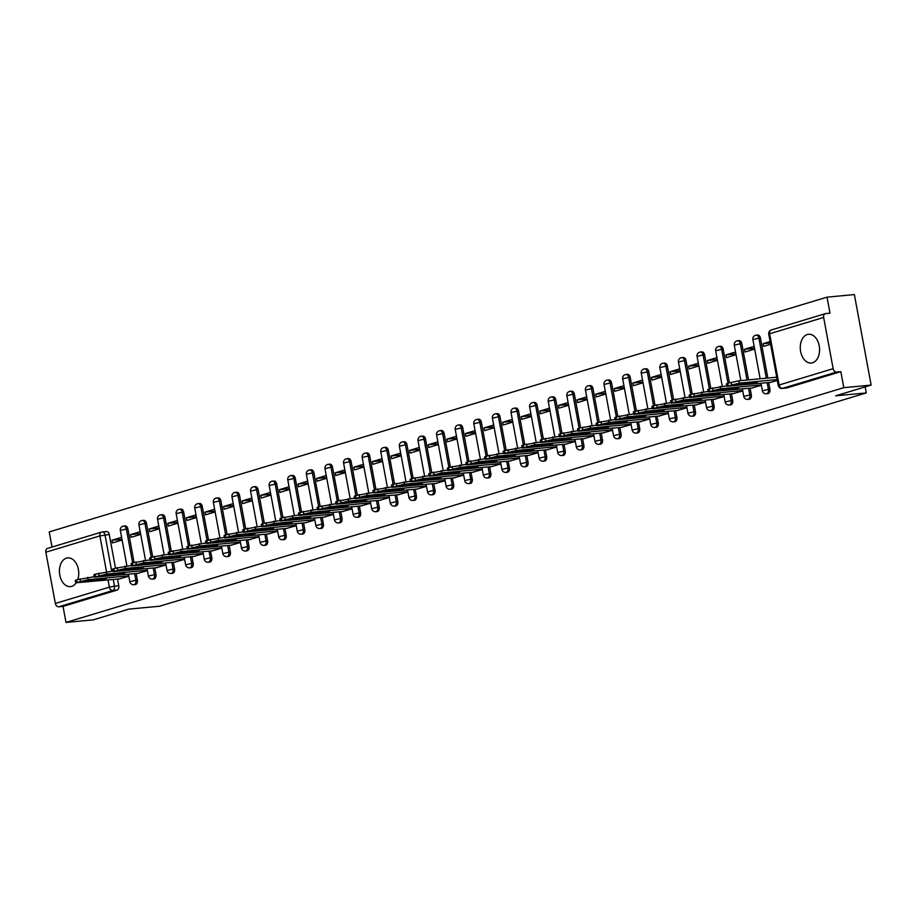 <?xml version="1.0" encoding="UTF-8"?>
<svg xmlns="http://www.w3.org/2000/svg" width="917" height="917" viewBox="0 0 917 917"><rect width="100%" height="100%" fill="white"/><g stroke="black" fill="none" stroke-linecap="round" stroke-linejoin="round"><path stroke-width="1.38" d="M767.54 393.634A3.702 2.464 -95.4 0 0 767.873 393.634A3.702 2.464 -95.4 0 0 768.194 393.576A3.702 2.464 -95.4 0 0 769.913 389.232L768.4 389.381A3.702 2.464 84.6 0 1 766.692 393.714A3.702 2.464 84.6 0 1 766.36 393.783L767.873 393.634M748.937 399.25A3.702 2.464 -95.4 0 0 749.269 399.25A3.702 2.464 -95.4 0 0 749.59 399.193A3.702 2.464 -95.4 0 0 751.31 394.849L749.797 394.986A3.702 2.464 84.6 0 1 748.077 399.331A3.702 2.464 84.6 0 1 747.756 399.399L749.269 399.25M730.333 404.867A3.702 2.464 -95.4 0 0 730.666 404.867A3.702 2.464 -95.4 0 0 730.987 404.81A3.702 2.464 -95.4 0 0 732.706 400.465L731.193 400.603A3.702 2.464 84.6 0 1 729.473 404.947A3.702 2.464 84.6 0 1 729.153 405.016L730.666 404.867M711.73 410.484A3.702 2.464 -95.4 0 0 712.062 410.484A3.702 2.464 -95.4 0 0 712.383 410.415A3.702 2.464 -95.4 0 0 714.102 406.082L712.589 406.22A3.702 2.464 84.6 0 1 710.87 410.564A3.702 2.464 84.6 0 1 710.549 410.621L712.062 410.484M693.126 416.1A3.702 2.464 -95.4 0 0 693.458 416.1A3.702 2.464 -95.4 0 0 693.779 416.031A3.702 2.464 -95.4 0 0 695.499 411.699L693.986 411.836A3.702 2.464 84.6 0 1 692.266 416.18A3.702 2.464 84.6 0 1 691.945 416.238L693.458 416.1M674.522 421.705A3.702 2.464 -95.4 0 0 674.855 421.717A3.702 2.464 -95.4 0 0 675.176 421.648A3.702 2.464 -95.4 0 0 676.895 417.304L675.382 417.453A3.702 2.464 84.6 0 1 673.663 421.797A3.702 2.464 84.6 0 1 673.342 421.854L674.855 421.717M655.919 427.322A3.702 2.464 -95.4 0 0 656.251 427.333A3.702 2.464 -95.4 0 0 656.572 427.265A3.702 2.464 -95.4 0 0 658.291 422.92L656.778 423.069A3.702 2.464 84.6 0 1 655.059 427.402A3.702 2.464 84.6 0 1 654.738 427.471L656.251 427.333M637.315 432.939A3.702 2.464 -95.4 0 0 637.647 432.939A3.702 2.464 -95.4 0 0 637.968 432.881A3.702 2.464 -95.4 0 0 639.688 428.537L638.175 428.686A3.702 2.464 84.6 0 1 636.455 433.019A3.702 2.464 84.6 0 1 636.134 433.088L637.647 432.939M618.711 438.555A3.702 2.464 -95.4 0 0 619.044 438.555A3.702 2.464 -95.4 0 0 619.365 438.498A3.702 2.464 -95.4 0 0 621.084 434.154L619.571 434.291A3.702 2.464 84.6 0 1 617.852 438.635A3.702 2.464 84.6 0 1 617.531 438.704L619.044 438.555M600.108 444.172A3.702 2.464 -95.4 0 0 600.44 444.172A3.702 2.464 -95.4 0 0 600.761 444.115A3.702 2.464 -95.4 0 0 602.48 439.77L600.967 439.908A3.702 2.464 84.6 0 1 599.248 444.252A3.702 2.464 84.6 0 1 598.927 444.321L600.44 444.172M581.504 449.788A3.702 2.464 -95.4 0 0 581.837 449.788A3.702 2.464 -95.4 0 0 582.157 449.72A3.702 2.464 -95.4 0 0 583.865 445.387L582.364 445.524A3.702 2.464 84.6 0 1 580.644 449.869A3.702 2.464 84.6 0 1 580.323 449.926L581.837 449.788M562.9 455.405A3.702 2.464 -95.4 0 0 563.233 455.405A3.702 2.464 -95.4 0 0 563.554 455.336A3.702 2.464 -95.4 0 0 565.262 451.004L563.76 451.141A3.702 2.464 84.6 0 1 562.041 455.485A3.702 2.464 84.6 0 1 561.72 455.543L563.233 455.405M544.297 461.022A3.702 2.464 -95.4 0 0 544.629 461.022A3.702 2.464 -95.4 0 0 544.95 460.953A3.702 2.464 -95.4 0 0 546.658 456.609L545.145 456.758A3.702 2.464 84.6 0 1 543.437 461.102A3.702 2.464 84.6 0 1 543.116 461.159L544.629 461.022M525.693 466.627A3.702 2.464 -95.4 0 0 526.026 466.638A3.702 2.464 -95.4 0 0 526.347 466.57A3.702 2.464 -95.4 0 0 528.054 462.225L526.541 462.374A3.702 2.464 84.6 0 1 524.833 466.707A3.702 2.464 84.6 0 1 524.513 466.776L526.026 466.638M507.09 472.244A3.702 2.464 -95.4 0 0 507.422 472.244A3.702 2.464 -95.4 0 0 507.743 472.186A3.702 2.464 -95.4 0 0 509.451 467.842L507.938 467.991A3.702 2.464 84.6 0 1 506.23 472.324A3.702 2.464 84.6 0 1 505.909 472.393L507.422 472.244M488.486 477.86A3.702 2.464 -95.4 0 0 488.807 477.86A3.702 2.464 -95.4 0 0 489.139 477.803A3.702 2.464 -95.4 0 0 490.847 473.459L489.334 473.596A3.702 2.464 84.6 0 1 487.626 477.94A3.702 2.464 84.6 0 1 487.305 478.009L488.807 477.86M469.882 483.477A3.702 2.464 -95.4 0 0 470.203 483.477A3.702 2.464 -95.4 0 0 470.536 483.419A3.702 2.464 -95.4 0 0 472.244 479.075L470.73 479.213A3.702 2.464 84.6 0 1 469.023 483.557A3.702 2.464 84.6 0 1 468.702 483.626L470.203 483.477M451.279 489.093A3.702 2.464 -95.4 0 0 451.6 489.093A3.702 2.464 -95.4 0 0 451.932 489.025A3.702 2.464 -95.4 0 0 453.64 484.692L452.127 484.829A3.702 2.464 84.6 0 1 450.419 489.174A3.702 2.464 84.6 0 1 450.087 489.231L451.6 489.093M432.675 494.71A3.702 2.464 -95.4 0 0 432.996 494.71A3.702 2.464 -95.4 0 0 433.328 494.641A3.702 2.464 -95.4 0 0 435.036 490.308L433.523 490.446A3.702 2.464 84.6 0 1 431.815 494.79A3.702 2.464 84.6 0 1 431.483 494.848L432.996 494.71M414.06 500.327A3.702 2.464 -95.4 0 0 414.392 500.327A3.702 2.464 -95.4 0 0 414.713 500.258A3.702 2.464 -95.4 0 0 416.433 495.914L414.92 496.063A3.702 2.464 84.6 0 1 413.212 500.407A3.702 2.464 84.6 0 1 412.879 500.464L414.392 500.327M395.456 505.932A3.702 2.464 -95.4 0 0 395.789 505.943A3.702 2.464 -95.4 0 0 396.11 505.875A3.702 2.464 -95.4 0 0 397.829 501.53L396.316 501.679A3.702 2.464 84.6 0 1 394.608 506.012A3.702 2.464 84.6 0 1 394.276 506.081L395.789 505.943M376.853 511.548A3.702 2.464 -95.4 0 0 377.185 511.548A3.702 2.464 -95.4 0 0 377.506 511.491A3.702 2.464 -95.4 0 0 379.225 507.147L377.712 507.296A3.702 2.464 84.6 0 1 375.993 511.629A3.702 2.464 84.6 0 1 375.672 511.697L377.185 511.548M358.249 517.165A3.702 2.464 -95.4 0 0 358.581 517.165A3.702 2.464 -95.4 0 0 358.902 517.108A3.702 2.464 -95.4 0 0 360.622 512.763L359.109 512.901A3.702 2.464 84.6 0 1 357.389 517.245A3.702 2.464 84.6 0 1 357.068 517.314L358.581 517.165M339.645 522.782A3.702 2.464 -95.4 0 0 339.978 522.782A3.702 2.464 -95.4 0 0 340.299 522.724A3.702 2.464 -95.4 0 0 342.018 518.38L340.505 518.518A3.702 2.464 84.6 0 1 338.786 522.862A3.702 2.464 84.6 0 1 338.465 522.931L339.978 522.782M321.042 528.398A3.702 2.464 -95.4 0 0 321.374 528.398A3.702 2.464 -95.4 0 0 321.695 528.33A3.702 2.464 -95.4 0 0 323.414 523.997L321.901 524.134A3.702 2.464 84.6 0 1 320.182 528.479A3.702 2.464 84.6 0 1 319.861 528.536L321.374 528.398M302.438 534.015A3.702 2.464 -95.4 0 0 302.77 534.015A3.702 2.464 -95.4 0 0 303.091 533.946A3.702 2.464 -95.4 0 0 304.811 529.613L303.298 529.751A3.702 2.464 84.6 0 1 301.578 534.095A3.702 2.464 84.6 0 1 301.257 534.153L302.77 534.015M283.834 539.632A3.702 2.464 -95.4 0 0 284.167 539.632A3.702 2.464 -95.4 0 0 284.488 539.563A3.702 2.464 -95.4 0 0 286.207 535.219L284.694 535.368A3.702 2.464 84.6 0 1 282.975 539.712A3.702 2.464 84.6 0 1 282.654 539.769L284.167 539.632M265.231 545.237A3.702 2.464 -95.4 0 0 265.563 545.248A3.702 2.464 -95.4 0 0 265.884 545.179A3.702 2.464 -95.4 0 0 267.604 540.835L266.09 540.984A3.702 2.464 84.6 0 1 264.371 545.317A3.702 2.464 84.6 0 1 264.05 545.386L265.563 545.248M246.627 550.853A3.702 2.464 -95.4 0 0 246.96 550.853A3.702 2.464 -95.4 0 0 247.281 550.796A3.702 2.464 -95.4 0 0 249 546.452L247.487 546.601A3.702 2.464 84.6 0 1 245.767 550.934A3.702 2.464 84.6 0 1 245.447 551.002L246.96 550.853M228.024 556.47A3.702 2.464 -95.4 0 0 228.356 556.47A3.702 2.464 -95.4 0 0 228.677 556.413A3.702 2.464 -95.4 0 0 230.396 552.068L228.883 552.217A3.702 2.464 84.6 0 1 227.164 556.55A3.702 2.464 84.6 0 1 226.843 556.619L228.356 556.47M209.42 562.087A3.702 2.464 -95.4 0 0 209.752 562.087A3.702 2.464 -95.4 0 0 210.073 562.029A3.702 2.464 -95.4 0 0 211.781 557.685L210.28 557.823A3.702 2.464 84.6 0 1 208.56 562.167A3.702 2.464 84.6 0 1 208.239 562.236L209.752 562.087M190.816 567.703A3.702 2.464 -95.4 0 0 191.149 567.703A3.702 2.464 -95.4 0 0 191.47 567.634A3.702 2.464 -95.4 0 0 193.178 563.302L191.664 563.439A3.702 2.464 84.6 0 1 189.957 567.783A3.702 2.464 84.6 0 1 189.636 567.841L191.149 567.703M172.213 573.32A3.702 2.464 -95.4 0 0 172.545 573.32A3.702 2.464 -95.4 0 0 172.866 573.251A3.702 2.464 -95.4 0 0 174.574 568.918L173.061 569.056A3.702 2.464 84.6 0 1 171.353 573.4A3.702 2.464 84.6 0 1 171.032 573.457L172.545 573.32M153.609 578.936A3.702 2.464 -95.4 0 0 153.941 578.936A3.702 2.464 -95.4 0 0 154.262 578.868A3.702 2.464 -95.4 0 0 155.97 574.535L154.457 574.672A3.702 2.464 84.6 0 1 152.749 579.017A3.702 2.464 84.6 0 1 152.428 579.074L153.941 578.936M135.005 584.542A3.702 2.464 -95.4 0 0 135.326 584.553A3.702 2.464 -95.4 0 0 135.659 584.484A3.702 2.464 -95.4 0 0 137.367 580.14L135.854 580.289A3.702 2.464 84.6 0 1 134.146 584.633A3.702 2.464 84.6 0 1 133.825 584.691L135.326 584.553M77.807 579.452A14.431 9.606 -95.4 0 0 76.879 564.666A14.431 9.606 -95.4 0 0 67.732 557.88A14.431 9.606 -95.4 0 0 66.471 558.132A14.431 9.606 -95.4 0 0 59.628 574.111A14.431 9.606 -95.4 0 0 70.437 586.616A14.431 9.606 -95.4 0 0 71.698 586.376A14.431 9.606 -95.4 0 0 76.1 582.925M807.292 334.533A14.431 9.606 -95.4 0 0 800.461 350.512A14.431 9.606 -95.4 0 0 811.27 363.029A14.431 9.606 -95.4 0 0 812.531 362.777A14.431 9.606 -95.4 0 0 819.374 346.798A14.431 9.606 -95.4 0 0 808.553 334.281A14.431 9.606 -95.4 0 0 807.292 334.533M871.15 385.094L835.616 395.823L866.267 392.935L159.547 606.229L128.884 609.117L93.351 619.846L66.001 622.425L843.8 387.673L871.15 385.094L854.369 294.575L827.019 297.154L49.22 531.906L52.028 547.048M827.019 297.154L829.988 313.178L825.724 313.58A3.702 2.74 73.2 0 0 825.334 313.66A3.702 2.74 73.2 0 0 823.649 317.454L833.14 368.691A3.702 2.74 73.2 0 0 836.568 372.061L782.545 388.361A3.702 2.464 84.6 0 1 782.224 388.43L786.477 388.017A3.702 2.464 84.6 0 1 786.156 388.017M843.8 387.673L840.832 371.649L836.568 372.061M106.212 531.619A3.702 2.464 84.6 0 1 106.532 531.562A3.702 2.464 84.6 0 1 109.272 534.519L115.485 568.082M117.525 579.097L118.763 585.757L114.499 586.158A3.702 2.464 84.6 0 1 112.791 590.502L58.768 606.802A3.702 2.74 -106.8 0 1 55.341 603.443L45.85 552.206A3.702 2.74 -106.8 0 1 47.535 548.412L101.558 532.101A3.702 2.74 -106.8 0 1 101.947 532.02A3.702 2.464 84.6 0 1 102.28 531.963A3.702 2.464 84.6 0 1 105.008 534.92L111.725 571.188M58.768 606.802L63.032 606.401L66.001 622.425M140.209 531.688L130.569 534.6L140.576 533.648M130.569 534.6L131.062 537.316L140.714 534.405M137.745 573.331L147.431 570.615M158.813 526.071L149.173 528.983L159.18 528.032M149.173 528.983L149.677 531.7L159.317 528.788M156.349 567.715L166.034 564.998M177.417 520.455L167.777 523.366L177.783 522.426M167.777 523.366L168.281 526.083L177.921 523.171M174.952 562.098L184.638 559.381M196.02 514.838L186.38 517.75L196.387 516.81M186.38 517.75L186.885 520.466L196.525 517.555M193.556 556.481L203.242 553.765M214.624 509.222L204.984 512.133L214.991 511.193M204.984 512.133L205.488 514.85L215.128 511.938M212.159 550.865L221.845 548.148M233.227 503.605L223.588 506.516L233.594 505.576M223.588 506.516L224.092 509.233L233.732 506.322M230.763 545.248L240.449 542.532M251.843 497.988L242.191 500.9L252.198 499.96M242.191 500.9L242.696 503.616L252.335 500.705M249.367 539.643L259.053 536.915M270.446 492.383L260.795 495.295L270.802 494.343M260.795 495.295L261.299 498.011L270.939 495.1M267.97 534.026L277.656 531.298M289.05 486.767L279.398 489.678L289.405 488.727M279.398 489.678L279.903 492.395L289.554 489.483M286.574 528.41L296.26 525.693M307.653 481.15L298.002 484.061L308.009 483.11M298.002 484.061L298.506 486.778L308.158 483.867M305.178 522.793L314.863 520.077M326.257 475.533L316.606 478.445L326.624 477.505M316.606 478.445L317.11 481.161L326.761 478.25M323.781 517.177L333.467 514.46M344.861 469.917L335.209 472.828L345.228 471.888M335.209 472.828L335.714 475.545L345.365 472.633M342.385 511.56L352.071 508.843M363.464 464.3L353.813 467.212L363.831 466.272M353.813 467.212L354.317 469.928L363.969 467.017M360.989 505.943L370.674 503.227M382.068 458.683L372.417 461.595L382.435 460.655M372.417 461.595L372.921 464.311L382.572 461.4M379.604 500.327L389.278 497.61M400.672 453.078L391.02 455.99L401.038 455.038M391.02 455.99L391.525 458.706L401.176 455.783M398.207 494.722L407.882 491.993M419.275 447.462L409.624 450.373L419.642 449.422M409.624 450.373L410.128 453.09L419.78 450.178M416.811 489.105L426.485 486.388M437.879 441.845L428.228 444.756L438.246 443.805M428.228 444.756L428.732 447.473L438.383 444.562M435.415 483.488L445.089 480.772M456.483 436.228L446.831 439.14L456.849 438.2M446.831 439.14L447.336 441.856L456.987 438.945M454.018 477.872L463.693 475.155M475.086 430.612L465.435 433.523L475.453 432.583M465.435 433.523L465.939 436.24L475.591 433.328M472.622 472.255L482.308 469.538M493.69 424.995L484.05 427.907L494.057 426.967M484.05 427.907L484.543 430.623L494.194 427.712M491.225 466.638L500.911 463.922M512.294 419.378L502.654 422.29L512.66 421.35M502.654 422.29L503.158 425.007L512.798 422.095M509.829 461.022L519.515 458.305M530.897 413.773L521.257 416.685L531.264 415.733M521.257 416.685L521.762 419.39L531.402 416.478M528.433 455.417L538.119 452.689M549.501 408.157L539.861 411.068L549.868 410.117M539.861 411.068L540.365 413.785L550.005 410.873M547.036 449.8L556.722 447.083M568.104 402.54L558.464 405.452L568.471 404.5M558.464 405.452L558.969 408.168L568.609 405.257M565.64 444.183L575.326 441.467M586.708 396.923L577.068 399.835L587.075 398.895M577.068 399.835L577.572 402.552L587.212 399.64M584.244 438.567L593.929 435.85M605.312 391.307L595.672 394.218L605.678 393.278M595.672 394.218L596.176 396.935L605.816 394.023M602.847 432.95L612.533 430.233M623.927 385.69L614.275 388.602L624.282 387.662M614.275 388.602L614.78 391.318L624.42 388.407M621.451 427.333L631.137 424.617M642.53 380.074L632.879 382.985L642.886 382.045M632.879 382.985L633.383 385.702L643.023 382.79M640.055 421.717L649.74 419M661.134 374.468L651.483 377.38L661.489 376.428M651.483 377.38L651.987 380.085L661.638 377.174M658.658 416.112L668.344 413.384M679.738 368.852L670.086 371.763L680.093 370.812M670.086 371.763L670.591 374.48L680.242 371.568M677.262 410.495L686.948 407.778M698.341 363.235L688.69 366.147L698.708 365.195M688.69 366.147L689.194 368.863L698.846 365.952M695.865 404.878L705.551 402.162M716.945 357.619L707.294 360.53L717.312 359.59M707.294 360.53L707.798 363.247L717.449 360.335M714.469 399.262L724.155 396.545M735.549 352.002L725.897 354.913L735.915 353.973M725.897 354.913L726.402 357.63L736.053 354.719M733.073 393.645L742.759 390.929M754.152 346.385L744.501 349.297L754.519 348.357M744.501 349.297L745.005 352.013L754.657 349.102M751.688 388.029L761.362 385.312M770.108 341.571L763.104 343.68L770.372 343.004M763.104 343.68L763.609 346.397L770.612 344.288M770.291 382.412L777.318 380.498M760.422 337.995L758.909 338.144A3.702 2.464 84.6 0 0 756.17 335.175L757.683 335.037A3.702 2.464 -95.4 0 1 760.422 337.995L767.838 378.045M768.675 382.572L769.913 389.232M741.807 343.611L740.306 343.749A3.702 2.464 84.6 0 0 737.566 340.792L739.079 340.643A3.702 2.464 -95.4 0 1 741.807 343.611L748.536 379.867M750.072 388.178L751.31 394.849M723.204 349.228L721.702 349.366A3.702 2.464 84.6 0 0 718.962 346.408L720.475 346.259A3.702 2.464 -95.4 0 1 723.204 349.228L729.428 382.779M731.468 393.794L732.706 400.465M704.6 354.845L703.087 354.982A3.702 2.464 84.6 0 0 700.359 352.025L701.872 351.876A3.702 2.464 -95.4 0 1 704.6 354.845L710.824 388.395M712.864 399.411L714.102 406.082M685.996 360.461L684.483 360.599A3.702 2.464 84.6 0 0 681.755 357.63L683.268 357.492A3.702 2.464 -95.4 0 1 685.996 360.461L692.22 394.012M694.261 405.027L695.499 411.699M667.393 366.066L665.88 366.215A3.702 2.464 84.6 0 0 663.151 363.247L664.665 363.109A3.702 2.464 -95.4 0 1 667.393 366.066L673.617 399.629M675.657 410.644L676.895 417.304M648.789 371.683L647.276 371.832A3.702 2.464 84.6 0 0 644.548 368.863L646.061 368.726A3.702 2.464 -95.4 0 1 648.789 371.683L655.013 405.245M657.053 416.261L658.291 422.92M630.185 377.3L628.672 377.449A3.702 2.464 84.6 0 0 625.944 374.48L627.457 374.342A3.702 2.464 -95.4 0 1 630.185 377.3L636.409 410.85M638.45 421.877L639.688 428.537M611.582 382.916L610.069 383.054A3.702 2.464 84.6 0 0 607.341 380.097L608.854 379.947A3.702 2.464 -95.4 0 1 611.582 382.916L617.806 416.467M619.846 427.494L621.084 434.154M592.978 388.533L591.465 388.67A3.702 2.464 84.6 0 0 588.737 385.713L590.25 385.564A3.702 2.464 -95.4 0 1 592.978 388.533L599.202 422.084M601.243 433.099L602.48 439.77M574.374 394.15L572.861 394.287A3.702 2.464 84.6 0 0 570.133 391.33L571.646 391.181A3.702 2.464 -95.4 0 1 574.374 394.15L580.599 427.7M582.639 438.716L583.865 445.387M555.771 399.766L554.258 399.904A3.702 2.464 84.6 0 0 551.53 396.935L553.043 396.797A3.702 2.464 -95.4 0 1 555.771 399.766L561.983 433.317M564.035 444.332L565.262 451.004M537.167 405.371L535.654 405.52A3.702 2.464 84.6 0 0 532.926 402.552L534.439 402.414A3.702 2.464 -95.4 0 1 537.167 405.371L543.38 438.934M545.432 449.949L546.658 456.609M518.563 410.988L517.05 411.137A3.702 2.464 84.6 0 0 514.322 408.168L515.824 408.031A3.702 2.464 -95.4 0 1 518.563 410.988L524.776 444.55M526.828 455.566L528.054 462.225M499.96 416.605L498.447 416.754A3.702 2.464 84.6 0 0 495.707 413.785L497.22 413.647A3.702 2.464 -95.4 0 1 499.96 416.605L506.173 450.155M508.213 461.182L509.451 467.842M481.356 422.221L479.843 422.37A3.702 2.464 84.6 0 0 477.104 419.401L478.617 419.252A3.702 2.464 -95.4 0 1 481.356 422.221L487.569 455.772M489.609 466.799L490.847 473.459M462.753 427.838L461.24 427.975A3.702 2.464 84.6 0 0 458.5 425.018L460.013 424.869A3.702 2.464 -95.4 0 1 462.753 427.838L468.965 461.389M471.006 472.404L472.244 479.075M444.149 433.454L442.636 433.592A3.702 2.464 84.6 0 0 439.896 430.635L441.409 430.486A3.702 2.464 -95.4 0 1 444.149 433.454L450.362 467.005M452.402 478.021L453.64 484.692M425.545 439.071L424.032 439.209A3.702 2.464 84.6 0 0 421.293 436.24L422.806 436.102A3.702 2.464 -95.4 0 1 425.545 439.071L431.758 472.622M433.798 483.637L435.036 490.308M406.942 444.688L405.429 444.825A3.702 2.464 84.6 0 0 402.689 441.856L404.202 441.719A3.702 2.464 -95.4 0 1 406.942 444.688L413.154 478.238M415.195 489.254L416.433 495.914M388.338 450.293L386.825 450.442A3.702 2.464 84.6 0 0 384.085 447.473L385.598 447.336A3.702 2.464 -95.4 0 1 388.338 450.293L394.551 483.855M396.591 494.871L397.829 501.53M369.723 455.909L368.221 456.058A3.702 2.464 84.6 0 0 365.482 453.09L366.995 452.952A3.702 2.464 -95.4 0 1 369.723 455.909L375.947 489.46M377.987 500.487L379.225 507.147M351.119 461.526L349.606 461.675A3.702 2.464 84.6 0 0 346.878 458.706L348.391 458.557A3.702 2.464 -95.4 0 1 351.119 461.526L357.343 495.077M359.384 506.104L360.622 512.763M332.516 467.143L331.003 467.28A3.702 2.464 84.6 0 0 328.275 464.323L329.788 464.174A3.702 2.464 -95.4 0 1 332.516 467.143L338.74 500.693M340.78 511.709L342.018 518.38M313.912 472.759L312.399 472.897A3.702 2.464 84.6 0 0 309.671 469.94L311.184 469.791A3.702 2.464 -95.4 0 1 313.912 472.759L320.136 506.31M322.176 517.326L323.414 523.997M295.308 478.376L293.795 478.514A3.702 2.464 84.6 0 0 291.067 475.545L292.58 475.407A3.702 2.464 -95.4 0 1 295.308 478.376L301.533 511.927M303.573 522.942L304.811 529.613M276.705 483.993L275.192 484.13A3.702 2.464 84.6 0 0 272.464 481.161L273.977 481.024A3.702 2.464 -95.4 0 1 276.705 483.993L282.929 517.543M284.969 528.559L286.207 535.219M258.101 489.598L256.588 489.747A3.702 2.464 84.6 0 0 253.86 486.778L255.373 486.64A3.702 2.464 -95.4 0 1 258.101 489.598L264.325 523.16M266.366 534.175L267.604 540.835M239.497 495.214L237.984 495.363A3.702 2.464 84.6 0 0 235.256 492.395L236.769 492.257A3.702 2.464 -95.4 0 1 239.497 495.214L245.722 528.765M247.762 539.792L249 546.452M220.894 500.831L219.381 500.98A3.702 2.464 84.6 0 0 216.653 498.011L218.166 497.862A3.702 2.464 -95.4 0 1 220.894 500.831L227.118 534.382M229.158 545.409L230.396 552.068M202.29 506.448L200.777 506.585A3.702 2.464 84.6 0 0 198.049 503.628L199.562 503.479A3.702 2.464 -95.4 0 1 202.29 506.448L208.514 539.998M210.555 551.014L211.781 557.685M183.687 512.064L182.174 512.202A3.702 2.464 84.6 0 0 179.445 509.244L180.958 509.095A3.702 2.464 -95.4 0 1 183.687 512.064L189.899 545.615M191.951 556.63L193.178 563.302M165.083 517.681L163.57 517.818A3.702 2.464 84.6 0 0 160.842 514.861L162.343 514.712A3.702 2.464 -95.4 0 1 165.083 517.681L171.296 551.232M173.347 562.247L174.574 568.918M146.479 523.298L144.966 523.435A3.702 2.464 84.6 0 0 142.238 520.466L143.74 520.329A3.702 2.464 -95.4 0 1 146.479 523.298L152.692 556.848M154.744 567.864L155.97 574.535M127.876 528.903L126.363 529.052A3.702 2.464 84.6 0 0 123.623 526.083L125.136 525.945A3.702 2.464 -95.4 0 1 127.876 528.903L134.088 562.465M136.129 573.48L137.367 580.14M865.144 386.905L866.267 392.935M121.606 537.293L111.966 540.216L121.972 539.265M111.966 540.216L112.459 542.921L122.11 540.01M119.141 578.948L128.827 576.22M840.832 371.649L786.797 387.96A3.702 2.464 84.6 0 1 786.477 388.017M63.032 606.401L117.055 590.101A3.702 2.464 -95.4 0 0 118.763 585.757M128.747 575.83L88.17 579.659L75.675 582.799L75.24 580.45L76.569 579.819L94.187 576.701M100.732 580.163A11.566 1.146 -10.5 0 0 106.338 578.467L90.416 579.968A11.566 1.146 -10.5 0 0 84.811 581.665L100.732 580.163L100.515 579.017M75.675 582.799L120.127 578.845M147.35 570.214L106.773 574.053L94.279 577.183L93.843 574.833L95.173 574.202L112.791 571.085M119.336 574.546A11.566 1.146 -10.5 0 0 124.941 572.85L109.02 574.351A11.566 1.146 -10.5 0 0 103.415 576.048L119.336 574.546L119.118 573.4M94.279 577.183L138.731 573.24M165.954 564.608L125.377 568.437L112.883 571.566L112.447 569.216L113.777 568.597L131.395 565.468M137.94 568.93A11.566 1.146 -10.5 0 0 143.545 567.233L127.623 568.735A11.566 1.146 -10.5 0 0 122.018 570.431L137.94 568.93L137.733 567.783M112.883 571.566L157.334 567.623M184.558 558.992L143.98 562.82L131.486 565.949L131.051 563.6L132.38 562.981L149.998 559.851M156.543 563.313A11.566 1.146 -10.5 0 0 162.149 561.628L146.227 563.13A11.566 1.146 -10.5 0 0 140.622 564.815L156.543 563.313L156.337 562.167M131.486 565.949L175.938 562.006M203.161 553.375L162.584 557.204L150.09 560.333L149.654 557.983L150.984 557.364L168.602 554.235M175.147 557.696A11.566 1.146 -10.5 0 0 180.752 556.011L164.831 557.513A11.566 1.146 -10.5 0 0 159.226 559.198L175.147 557.696L174.941 556.562M150.09 560.333L194.542 556.39M221.765 547.758L181.188 551.587L168.694 554.728L168.258 552.366L169.588 551.747L187.206 548.63M193.751 552.08A11.566 1.146 -10.5 0 0 199.356 550.395L183.434 551.896A11.566 1.146 -10.5 0 0 177.829 553.581L193.751 552.08L193.544 550.945M168.694 554.728L213.145 550.773M240.38 542.142L199.791 545.97L187.297 549.111L186.862 546.75L188.191 546.131L205.809 543.013M212.354 546.475A11.566 1.146 -10.5 0 0 217.959 544.778L202.038 546.28A11.566 1.146 -10.5 0 0 196.433 547.976L212.354 546.475L212.148 545.328M187.297 549.111L231.749 545.157M258.984 536.525L218.395 540.354L205.901 543.494L205.465 541.145L206.795 540.514L224.413 537.396M230.958 540.858A11.566 1.146 -10.5 0 0 236.563 539.162L220.642 540.663A11.566 1.146 -10.5 0 0 215.036 542.36L230.958 540.858L230.752 539.712M205.901 543.494L250.352 539.54M277.587 530.909L236.999 534.737L224.505 537.878L224.069 535.528L225.399 534.898L243.016 531.78M249.562 535.241A11.566 1.146 -10.5 0 0 255.167 533.545L239.245 535.047A11.566 1.146 -10.5 0 0 233.64 536.743L249.562 535.241L249.355 534.095M224.505 537.878L268.956 533.935M296.191 525.303L255.602 529.132L243.108 532.261L242.673 529.911L244.002 529.281L261.62 526.163M268.165 529.625A11.566 1.146 -10.5 0 0 273.77 527.928L257.849 529.43A11.566 1.146 -10.5 0 0 252.244 531.126L268.165 529.625L267.959 528.479M243.108 532.261L287.56 528.318M314.795 519.687L274.206 523.515L261.712 526.645L261.276 524.295L262.617 523.676L280.224 520.547M286.769 524.008A11.566 1.146 -10.5 0 0 292.374 522.323L276.453 523.825A11.566 1.146 -10.5 0 0 270.847 525.51L286.769 524.008L286.562 522.862M261.712 526.645L306.163 522.701M333.398 514.07L292.81 517.899L280.315 521.028L279.88 518.678L281.221 518.059L298.827 514.93M305.372 518.392A11.566 1.146 -10.5 0 0 310.978 516.707L295.068 518.208A11.566 1.146 -10.5 0 0 289.463 519.893L305.372 518.392L305.166 517.257M280.315 521.028L324.767 517.085M352.002 508.454L311.413 512.282L298.919 515.423L298.483 513.062L299.825 512.443L317.431 509.325M323.988 512.775A11.566 1.146 -10.5 0 0 329.593 511.09L313.671 512.592A11.566 1.146 -10.5 0 0 308.066 514.277L323.988 512.775L323.77 511.64M298.919 515.423L343.371 511.468M370.606 502.837L330.017 506.665L317.523 509.806L317.087 507.445L318.428 506.826L336.046 503.708M342.591 507.17A11.566 1.146 -10.5 0 0 348.196 505.473L332.275 506.975A11.566 1.146 -10.5 0 0 326.67 508.671L342.591 507.17L342.373 506.024M317.523 509.806L361.974 505.852M389.209 497.22L348.62 501.049L336.126 504.19L335.691 501.84L337.032 501.209L354.65 498.091M361.195 501.553A11.566 1.146 -10.5 0 0 366.8 499.857L350.879 501.358A11.566 1.146 -10.5 0 0 345.273 503.055L361.195 501.553L360.977 500.407M336.126 504.19L380.578 500.235M407.813 491.604L367.224 495.432L354.73 498.573L354.294 496.223L355.636 495.593L373.253 492.475M379.798 495.937A11.566 1.146 -10.5 0 0 385.404 494.24L369.482 495.742A11.566 1.146 -10.5 0 0 363.877 497.438L379.798 495.937L379.581 494.79M354.73 498.573L399.182 494.63M426.416 485.999L385.839 489.827L373.334 492.956L372.898 490.606L374.239 489.976L391.857 486.858M398.402 490.32A11.566 1.146 -10.5 0 0 404.007 488.623L388.086 490.125A11.566 1.146 -10.5 0 0 382.481 491.821L398.402 490.32L398.184 489.174M373.334 492.956L417.785 489.013M445.02 480.382L404.443 484.21L391.949 487.34L391.502 484.99L392.843 484.371L410.461 481.242M417.006 484.703A11.566 1.146 -10.5 0 0 422.611 483.007L406.69 484.52A11.566 1.146 -10.5 0 0 401.084 486.205L417.006 484.703L416.788 483.557M391.949 487.34L436.389 483.397M463.624 474.765L423.046 478.594L410.552 481.723L410.117 479.373L411.446 478.754L429.064 475.625M435.609 479.087A11.566 1.146 -10.5 0 0 441.215 477.402L425.293 478.903A11.566 1.146 -10.5 0 0 419.688 480.588L435.609 479.087L435.392 477.952M410.552 481.723L455.004 477.78M482.227 469.149L441.65 472.977L429.156 476.118L428.72 473.757L430.05 473.138L447.668 470.02M454.213 473.47A11.566 1.146 -10.5 0 0 459.818 471.785L443.897 473.287A11.566 1.146 -10.5 0 0 438.292 474.972L454.213 473.47L453.995 472.335M429.156 476.118L473.608 472.163M500.831 463.532L460.254 467.361L447.76 470.501L447.324 468.14L448.654 467.521L466.272 464.403M472.817 467.853A11.566 1.146 -10.5 0 0 478.422 466.168L462.5 467.67A11.566 1.146 -10.5 0 0 456.895 469.366L472.817 467.853L472.599 466.719M447.76 470.501L492.211 466.547M519.435 457.915L478.857 461.744L466.363 464.885L465.928 462.523L467.257 461.904L484.875 458.787M491.42 462.248A11.566 1.146 -10.5 0 0 497.025 460.552L481.104 462.053A11.566 1.146 -10.5 0 0 475.499 463.75L491.42 462.248L491.214 461.102M466.363 464.885L510.815 460.93M538.038 452.299L497.461 456.127L484.967 459.268L484.531 456.918L485.861 456.288L503.479 453.17M510.024 456.632A11.566 1.146 -10.5 0 0 515.629 454.935L499.708 456.437A11.566 1.146 -10.5 0 0 494.103 458.133L510.024 456.632L509.818 455.485M484.967 459.268L529.418 455.313M556.642 446.694L516.065 450.522L503.571 453.651L503.135 451.302L504.465 450.671L522.082 447.553M528.628 451.015A11.566 1.146 -10.5 0 0 534.233 449.319L518.311 450.82A11.566 1.146 -10.5 0 0 512.706 452.517L528.628 451.015L528.421 449.869M503.571 453.651L548.022 449.708M575.246 441.077L534.668 444.905L522.174 448.035L521.739 445.685L523.068 445.066L540.686 441.937M547.231 445.398A11.566 1.146 -10.5 0 0 552.836 443.702L536.915 445.215A11.566 1.146 -10.5 0 0 531.31 446.9L547.231 445.398L547.025 444.252M522.174 448.035L566.626 444.092M593.861 435.46L553.272 439.289L540.778 442.418L540.342 440.068L541.672 439.449L559.29 436.32M565.835 439.782A11.566 1.146 -10.5 0 0 571.44 438.097L555.519 439.598A11.566 1.146 -10.5 0 0 549.913 441.283L565.835 439.782L565.629 438.635M540.778 442.418L585.229 438.475M612.464 429.844L571.876 433.672L559.381 436.813L558.946 434.452L560.276 433.833L577.893 430.703M584.438 434.165A11.566 1.146 -10.5 0 0 590.044 432.48L574.122 433.982A11.566 1.146 -10.5 0 0 568.517 435.667L584.438 434.165L584.232 433.03M559.381 436.813L603.833 432.858M631.068 424.227L590.479 428.056L577.985 431.196L577.55 428.835L578.879 428.216L596.497 425.098M603.042 428.548A11.566 1.146 -10.5 0 0 608.647 426.863L592.726 428.365A11.566 1.146 -10.5 0 0 587.121 430.062L603.042 428.548L602.836 427.414M577.985 431.196L622.437 427.242M649.672 418.611L609.083 422.439L596.589 425.58L596.153 423.218L597.483 422.599L615.101 419.482M621.646 422.943A11.566 1.146 -10.5 0 0 627.251 421.247L611.33 422.748A11.566 1.146 -10.5 0 0 605.724 424.445L621.646 422.943L621.439 421.797M596.589 425.58L641.04 421.625M668.275 412.994L627.687 416.822L615.192 419.963L614.757 417.613L616.098 416.983L633.704 413.865M640.249 417.327A11.566 1.146 -10.5 0 0 645.855 415.63L629.933 417.132A11.566 1.146 -10.5 0 0 624.328 418.828L640.249 417.327L640.043 416.18M615.192 419.963L659.644 416.009M686.879 407.377L646.29 411.217L633.796 414.346L633.36 411.997L634.702 411.366L652.308 408.248M658.853 411.71A11.566 1.146 -10.5 0 0 664.458 410.014L648.537 411.515A11.566 1.146 -10.5 0 0 642.932 413.212L658.853 411.71L658.647 410.564M633.796 414.346L678.248 410.403M705.482 401.772L664.894 405.601L652.4 408.73L651.964 406.38L653.305 405.761L670.912 402.632M677.457 406.093A11.566 1.146 -10.5 0 0 683.062 404.397L667.152 405.899A11.566 1.146 -10.5 0 0 661.547 407.595L677.457 406.093L677.25 404.947M652.4 408.73L696.851 404.787M724.086 396.155L683.497 399.984L671.003 403.113L670.568 400.763L671.909 400.144L689.527 397.015M696.072 400.477A11.566 1.146 -10.5 0 0 701.677 398.792L685.756 400.293A11.566 1.146 -10.5 0 0 680.15 401.978L696.072 400.477L695.854 399.331M671.003 403.113L715.455 399.17M742.69 390.539L702.101 394.367L689.607 397.497L689.171 395.147L690.512 394.528L708.13 391.399M714.675 394.86A11.566 1.146 -10.5 0 0 720.281 393.175L704.359 394.677A11.566 1.146 -10.5 0 0 698.754 396.362L714.675 394.86L714.458 393.725M689.607 397.497L734.058 393.553M761.293 384.922L720.705 388.751L708.211 391.891L707.775 389.53L709.116 388.911L726.734 385.793M733.279 389.244A11.566 1.146 -10.5 0 0 738.884 387.559L722.963 389.06A11.566 1.146 -10.5 0 0 717.358 390.745L733.279 389.244L733.061 388.109M708.211 391.891L752.662 387.937M777.146 379.569L739.308 383.134L726.814 386.275L726.379 383.914L727.72 383.295L738.873 380.784L776.71 377.208M751.883 383.638A11.566 1.146 -10.5 0 0 757.488 381.942L741.566 383.444A11.566 1.146 -10.5 0 0 735.961 385.14L751.883 383.638L751.665 382.492M726.814 386.275L771.266 382.32M823.649 317.454L769.627 333.765L779.118 385.002L833.14 368.691M109.272 534.519L99.873 535.906L45.85 552.206M113.272 579.498L114.499 586.158L109.375 587.144L108.046 579.991M106.51 571.681L99.873 535.906A3.702 2.74 -106.8 0 1 101.558 532.101A3.702 3.702 0 0 1 102.28 531.963L106.532 531.562M55.341 603.443L109.375 587.144A3.702 2.74 73.2 0 0 112.791 590.502L117.055 590.101M756.17 335.175A3.702 3.702 0 0 0 752.88 339.531L758.909 338.144L766.325 378.194M767.162 382.71L768.4 389.381L762.382 390.768A3.702 3.702 0 0 0 766.36 393.783M737.566 340.792A3.702 3.702 0 0 0 734.276 345.147L740.306 343.749L747.023 380.016M748.559 388.327L749.797 394.986L743.767 396.385A3.702 3.702 0 0 0 747.756 399.399M718.962 346.408A3.702 3.702 0 0 0 715.673 350.764L721.702 349.366L727.972 383.214M729.955 393.943L731.193 400.603L725.164 402.001A3.702 3.702 0 0 0 729.153 405.016M700.359 352.025A3.702 3.702 0 0 0 697.069 356.381L703.087 354.982L709.368 388.831M711.351 399.56L712.589 406.22L706.56 407.618A3.702 3.702 0 0 0 710.549 410.621M681.755 357.63A3.702 3.702 0 0 0 678.465 361.997L684.483 360.599L690.765 394.448M692.748 405.176L693.986 411.836L687.956 413.235A3.702 3.702 0 0 0 691.945 416.238M663.151 363.247A3.702 3.702 0 0 0 659.862 367.614L665.88 366.215L672.161 400.064M674.144 410.782L675.382 417.453L669.353 418.84A3.702 3.702 0 0 0 673.342 421.854M644.548 368.863A3.702 3.702 0 0 0 641.258 373.219L647.276 371.832L653.557 405.681M655.54 416.398L656.778 423.069L650.749 424.456A3.702 3.702 0 0 0 654.738 427.471M625.944 374.48A3.702 3.702 0 0 0 622.654 378.836L628.672 377.449L634.954 411.297M636.937 422.015L638.175 428.686L632.145 430.073A3.702 3.702 0 0 0 636.134 433.088M607.341 380.097A3.702 3.702 0 0 0 604.051 384.452L610.069 383.054L616.35 416.914M618.333 427.631L619.571 434.291L613.542 435.69A3.702 3.702 0 0 0 617.531 438.704M588.737 385.713A3.702 3.702 0 0 0 585.447 390.069L591.465 388.67L597.735 422.519M599.729 433.248L600.967 439.908L594.938 441.306A3.702 3.702 0 0 0 598.927 444.321M570.133 391.33A3.702 3.702 0 0 0 566.844 395.685L572.861 394.287L579.131 428.136M581.126 438.865L582.364 445.524L576.335 446.923A3.702 3.702 0 0 0 580.323 449.926M551.53 396.935A3.702 3.702 0 0 0 548.24 401.302L554.258 399.904L560.528 433.752M562.522 444.481L563.76 451.141L557.731 452.54A3.702 3.702 0 0 0 561.72 455.543M532.926 402.552A3.702 3.702 0 0 0 529.625 406.919L535.654 405.52L541.924 439.369M543.919 450.087L545.145 456.758L539.127 458.156A3.702 3.702 0 0 0 543.116 461.159M514.322 408.168A3.702 3.702 0 0 0 511.021 412.524L517.05 411.137L523.32 444.986M525.315 455.703L526.541 462.374L520.524 463.761A3.702 3.702 0 0 0 524.513 466.776M495.707 413.785A3.702 3.702 0 0 0 492.418 418.141L498.447 416.754L504.717 450.602M506.711 461.32L507.938 467.991L501.92 469.378A3.702 3.702 0 0 0 505.909 472.393M477.104 419.401A3.702 3.702 0 0 0 473.814 423.757L479.843 422.37L486.113 456.219M488.108 466.936L489.334 473.596L483.316 474.995A3.702 3.702 0 0 0 487.305 478.009M458.5 425.018A3.702 3.702 0 0 0 455.21 429.374L461.24 427.975L467.51 461.836M469.493 472.553L470.73 479.213L464.713 480.611A3.702 3.702 0 0 0 468.702 483.626M439.896 430.635A3.702 3.702 0 0 0 436.607 434.99L442.636 433.592L448.906 467.441M450.889 478.17L452.127 484.829L446.109 486.228A3.702 3.702 0 0 0 450.087 489.231M421.293 436.24A3.702 3.702 0 0 0 418.003 440.607L424.032 439.209L430.302 473.057M432.285 483.786L433.523 490.446L427.505 491.844A3.702 3.702 0 0 0 431.483 494.848M402.689 441.856A3.702 3.702 0 0 0 399.399 446.224L405.429 444.825L411.699 478.674M413.682 489.391L414.92 496.063L408.902 497.461A3.702 3.702 0 0 0 412.879 500.464M384.085 447.473A3.702 3.702 0 0 0 380.796 451.829L386.825 450.442L393.095 484.291M395.078 495.008L396.316 501.679L390.298 503.066A3.702 3.702 0 0 0 394.276 506.081M365.482 453.09A3.702 3.702 0 0 0 362.192 457.445L368.221 456.058L374.491 489.907M376.474 500.625L377.712 507.296L371.683 508.683A3.702 3.702 0 0 0 375.672 511.697M346.878 458.706A3.702 3.702 0 0 0 343.588 463.062L349.606 461.675L355.888 495.524M357.871 506.241L359.109 512.901L353.079 514.299A3.702 3.702 0 0 0 357.068 517.314M328.275 464.323A3.702 3.702 0 0 0 324.985 468.679L331.003 467.28L337.284 501.14M339.267 511.858L340.505 518.518L334.476 519.916A3.702 3.702 0 0 0 338.465 522.931M309.671 469.94A3.702 3.702 0 0 0 306.381 474.295L312.399 472.897L318.68 506.746M320.663 517.475L321.901 524.134L315.872 525.533A3.702 3.702 0 0 0 319.861 528.536M291.067 475.545A3.702 3.702 0 0 0 287.778 479.912L293.795 478.514L300.077 512.362M302.06 523.091L303.298 529.751L297.268 531.149A3.702 3.702 0 0 0 301.257 534.153M272.464 481.161A3.702 3.702 0 0 0 269.174 485.529L275.192 484.13L281.473 517.979M283.456 528.696L284.694 535.368L278.665 536.766A3.702 3.702 0 0 0 282.654 539.769M253.86 486.778A3.702 3.702 0 0 0 250.57 491.145L256.588 489.747L262.87 523.596M264.853 534.313L266.09 540.984L260.061 542.371A3.702 3.702 0 0 0 264.05 545.386M235.256 492.395A3.702 3.702 0 0 0 231.967 496.75L237.984 495.363L244.266 529.212M246.249 539.93L247.487 546.601L241.458 547.988A3.702 3.702 0 0 0 245.447 551.002M216.653 498.011A3.702 3.702 0 0 0 213.363 502.367L219.381 500.98L225.651 534.829M227.645 545.546L228.883 552.217L222.854 553.604A3.702 3.702 0 0 0 226.843 556.619M198.049 503.628A3.702 3.702 0 0 0 194.759 507.984L200.777 506.585L207.047 540.445M209.042 551.163L210.28 557.823L204.25 559.221A3.702 3.702 0 0 0 208.239 562.236M179.445 509.244A3.702 3.702 0 0 0 176.144 513.6L182.174 512.202L188.444 546.051M190.438 556.779L191.664 563.439L185.647 564.838A3.702 3.702 0 0 0 189.636 567.841M160.842 514.861A3.702 3.702 0 0 0 157.541 519.217L163.57 517.818L169.84 551.667M171.834 562.396L173.061 569.056L167.043 570.454A3.702 3.702 0 0 0 171.032 573.457M142.238 520.466A3.702 3.702 0 0 0 138.937 524.833L144.966 523.435L151.236 557.284M153.231 568.013L154.457 574.672L148.439 576.071A3.702 3.702 0 0 0 152.428 579.074M123.623 526.083A3.702 3.702 0 0 0 120.333 530.45L126.363 529.052L132.633 562.9M134.627 573.618L135.854 580.289L129.836 581.676A3.702 3.702 0 0 0 133.825 584.691M786.797 387.96L782.545 388.361A3.702 2.74 73.2 0 1 779.118 385.002L778.235 385.415A3.702 3.702 0 0 0 782.224 388.43M768.733 334.178L769.627 333.765A3.702 2.74 -106.8 0 1 771.3 329.96A3.702 3.702 0 0 0 768.733 334.178L778.235 385.415M88.17 579.659L87.734 577.309M80.467 581.137L80.031 578.776M77.005 582.18L76.569 579.819M106.773 574.053L106.338 571.692M99.07 575.521L98.635 573.159M95.609 576.564L95.173 574.202M125.377 568.437L124.941 566.076M117.674 569.904L117.238 567.543M114.212 570.947L113.777 568.597M143.98 562.82L143.545 560.459M136.278 564.287L135.842 561.938M132.816 565.331L132.38 562.981M162.584 557.204L162.149 554.854M154.881 558.671L154.446 556.321M151.42 559.714L150.984 557.364M181.188 551.587L180.752 549.237M173.485 553.054L173.049 550.704M170.023 554.097L169.588 551.747M199.791 545.97L199.356 543.621M192.089 547.438L191.653 545.088M188.627 548.481L188.191 546.131M218.395 540.354L217.959 538.004M210.692 541.821L210.257 539.471M207.231 542.875L206.795 540.514M236.999 534.737L236.563 532.387M229.296 536.216L228.86 533.854M225.846 537.259L225.399 534.898M255.602 529.132L255.167 526.771M247.899 530.599L247.464 528.238M244.449 531.642L244.002 529.281M274.206 523.515L273.77 521.154M266.503 524.982L266.068 522.633M263.053 526.026L262.617 523.676M292.81 517.899L292.374 515.549M285.107 519.366L284.671 517.016M281.657 520.409L281.221 518.059M311.413 512.282L310.978 509.932M303.71 513.749L303.275 511.399M300.26 514.792L299.825 512.443M330.017 506.665L329.581 504.316M322.314 508.133L321.878 505.783M318.864 509.176L318.428 506.826M348.62 501.049L348.185 498.699M340.929 502.516L340.482 500.166M337.467 503.571L337.032 501.209M367.224 495.432L366.789 493.082M359.533 496.911L359.097 494.55M356.071 497.954L355.636 495.593M385.839 489.827L385.392 487.466M378.136 491.294L377.701 488.933M374.675 492.337L374.239 489.976M404.443 484.21L403.996 481.849M396.74 485.678L396.304 483.328M393.278 486.721L392.843 484.371M423.046 478.594L422.611 476.244M415.344 480.061L414.908 477.711M411.882 481.104L411.446 478.754M441.65 472.977L441.215 470.627M433.947 474.444L433.512 472.095M430.486 475.487L430.05 473.138M460.254 467.361L459.818 465.011M452.551 468.828L452.115 466.478M449.089 469.871L448.654 467.521M478.857 461.744L478.422 459.394M471.155 463.211L470.719 460.861M467.693 464.254L467.257 461.904M497.461 456.127L497.025 453.777M489.758 457.606L489.323 455.245M486.297 458.649L485.861 456.288M516.065 450.522L515.629 448.161M508.362 451.989L507.926 449.628M504.9 453.032L504.465 450.671M534.668 444.905L534.233 442.544M526.966 446.373L526.53 444.023M523.504 447.416L523.068 445.066M553.272 439.289L552.836 436.939M545.569 440.756L545.134 438.406M542.107 441.799L541.672 439.449M571.876 433.672L571.44 431.322M564.173 435.139L563.737 432.79M560.711 436.183L560.276 433.833M590.479 428.056L590.044 425.706M582.776 429.523L582.341 427.173M579.315 430.566L578.879 428.216M609.083 422.439L608.647 420.089M601.38 423.906L600.944 421.556M597.93 424.949L597.483 422.599M627.687 416.822L627.251 414.473M619.984 418.301L619.548 415.94M616.533 419.344L616.098 416.983M646.29 411.217L645.855 408.856M638.587 412.684L638.152 410.323M635.137 413.727L634.702 411.366M664.894 405.601L664.458 403.239M657.191 407.068L656.755 404.706M653.741 408.111L653.305 405.761M683.497 399.984L683.062 397.623M675.795 401.451L675.359 399.101M672.344 402.494L671.909 400.144M702.101 394.367L701.665 392.017M694.398 395.835L693.963 393.485M690.948 396.878L690.512 394.528M720.705 388.751L720.269 386.401M713.013 390.218L712.566 387.868M709.552 391.261L709.116 388.911M739.308 383.134L738.873 380.784M731.617 384.601L731.181 382.251M728.155 385.644L727.72 383.295M129.836 581.676L128.449 574.202M126.913 565.892L120.333 530.45M148.439 576.071L147.052 568.586M145.516 560.276L138.937 524.833M167.043 570.454L165.656 562.969M164.12 554.659L157.541 519.217M185.647 564.838L184.26 557.364M182.724 549.054L176.144 513.6M204.25 559.221L202.863 551.747M201.327 543.437L194.759 507.984M222.854 553.604L221.467 546.131M219.931 537.821L213.363 502.367M241.458 547.988L240.071 540.514M238.535 532.204L231.967 496.75M260.061 542.371L258.674 534.898M257.138 526.587L250.57 491.145M278.665 536.766L277.278 529.281M275.742 520.971L269.174 485.529M297.268 531.149L295.882 523.664M294.346 515.354L287.778 479.912M315.872 525.533L314.485 518.059M312.949 509.737L306.381 474.295M334.476 519.916L333.089 512.443M331.553 504.132L324.985 468.679M353.079 514.299L351.704 506.826M350.156 498.516L343.588 463.062M371.683 508.683L370.308 501.209M368.76 492.899L362.192 457.445M390.298 503.066L388.911 495.593M387.364 487.282L380.796 451.829M408.902 497.461L407.515 489.976M405.967 481.666L399.399 446.224M427.505 491.844L426.118 484.359M424.571 476.049L418.003 440.607M446.109 486.228L444.722 478.754M443.175 470.432L436.607 434.99M464.713 480.611L463.326 473.138M461.778 464.827L455.21 429.374M483.316 474.995L481.929 467.521M480.382 459.211L473.814 423.757M501.92 469.378L500.533 461.904M498.997 453.594L492.418 418.141M520.524 463.761L519.137 456.288M517.601 447.977L511.021 412.524M539.127 458.156L537.74 450.671M536.204 442.361L529.625 406.919M557.731 452.54L556.344 445.054M554.808 436.744L548.24 401.302M576.335 446.923L574.948 439.449M573.412 431.128L566.844 395.685M594.938 441.306L593.551 433.833M592.015 425.522L585.447 390.069M613.542 435.69L612.155 428.216M610.619 419.906L604.051 384.452M632.145 430.073L630.758 422.599M629.222 414.289L622.654 378.836M650.749 424.456L649.362 416.983M647.826 408.673L641.258 373.219M669.353 418.84L667.966 411.366M666.43 403.056L659.862 367.614M687.956 413.235L686.569 405.75M685.033 397.439L678.465 361.997M706.56 407.618L705.173 400.133M703.637 391.823L697.069 356.381M725.164 402.001L723.788 394.528M722.241 386.217L715.673 350.764M743.767 396.385L742.392 388.911M740.844 380.601L734.276 345.147M762.382 390.768L760.995 383.295M760.159 378.778L752.88 339.531M825.334 313.66L771.3 329.96"/></g></svg>
